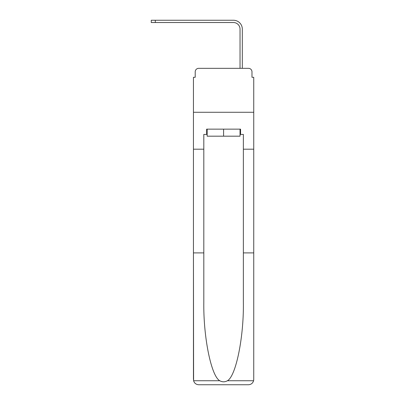 <?xml version="1.0" encoding="UTF-8"?>
<svg xmlns="http://www.w3.org/2000/svg" width="405" height="405" viewBox="0 0 405 405"><rect width="100%" height="100%" fill="white"/><g stroke="black" fill="none" stroke-linecap="round" stroke-linejoin="round"><path stroke-width="0.61" d="M195.205 71.842L195.205 77.294L195.205 71.842A3.513 3.513 0 0 1 198.718 68.329L209.881 68.329M240.033 134.425L240.56 134.425L240.56 129.149L206.631 129.149L206.631 134.425L203.816 134.425L203.816 302.079C203.275 337.011 211.207 376.149 219.768 380.74C222.315 382.158 224.866 382.158 227.423 380.74C235.983 376.149 243.916 337.011 243.37 302.079L243.37 252.907L253.743 252.907L253.743 379.475L253.743 77.294L251.986 77.294L251.986 71.842A3.513 3.513 0 0 0 248.468 68.329L198.718 68.329M203.816 149.192L193.448 149.192L193.448 112.276L253.743 112.276L193.448 112.276L193.448 77.294L195.205 77.294M237.305 68.329L240.033 68.329L240.033 29.13A6.591 6.591 0 0 0 233.437 22.533A6.591 6.591 0 0 1 240.033 29.13A6.591 6.591 0 0 0 233.437 22.533A6.591 6.591 0 0 1 240.033 29.13A6.591 6.591 0 0 0 233.437 22.533A6.591 6.591 0 0 1 240.033 29.13A6.591 6.591 0 0 0 233.437 22.533A6.591 6.591 0 0 1 240.033 29.13A6.591 6.591 0 0 0 233.437 22.533A6.591 6.591 0 0 1 240.033 29.13A6.591 6.591 0 0 0 233.437 22.533A6.591 6.591 0 0 1 240.033 29.13A6.591 6.591 0 0 0 233.437 22.533A6.591 6.591 0 0 1 240.033 29.13A6.591 6.591 0 0 0 233.437 22.533A6.591 6.591 0 0 1 240.033 29.13A6.591 6.591 0 0 0 233.437 22.533A6.591 6.591 0 0 1 240.033 29.13A6.591 6.591 0 0 0 233.437 22.533A6.591 6.591 0 0 1 240.033 29.13M242.317 68.329L242.317 29.13L242.317 68.329L242.317 29.13L242.317 68.329L242.317 29.13L242.317 68.329L242.317 29.13L242.317 68.329L242.317 29.13L242.317 68.329L242.317 29.13L242.317 68.329L242.317 29.13L242.317 68.329L242.317 29.13L242.317 68.329L242.317 29.13L242.317 68.329L242.317 29.13L242.317 68.329L248.468 68.329M251.986 77.294L251.986 71.842M203.816 252.907L193.448 252.907L193.6 380.74C194.4 383.236 196.106 384.573 198.718 384.75L248.468 384.75C251.085 384.573 252.791 383.236 253.591 380.74L253.743 379.475M235.108 384.75L248.468 384.75L235.108 384.75M193.448 379.475L193.448 149.192M240.56 134.425L243.37 134.425L243.37 149.192L253.743 149.192M243.37 252.907L243.37 149.192M206.631 134.425L207.157 134.425M207.157 129.149L207.157 136.181L240.033 136.181L240.033 129.149M223.595 129.149L223.595 136.181M151.257 20.25L155.302 20.25L155.302 22.533L151.257 22.533L151.257 20.25M242.317 29.13A8.88 8.88 0 0 0 233.437 20.25L155.302 20.25M155.302 22.533L233.437 22.533M193.6 380.74L219.768 380.74M227.423 380.74L253.591 380.74"/></g></svg>
